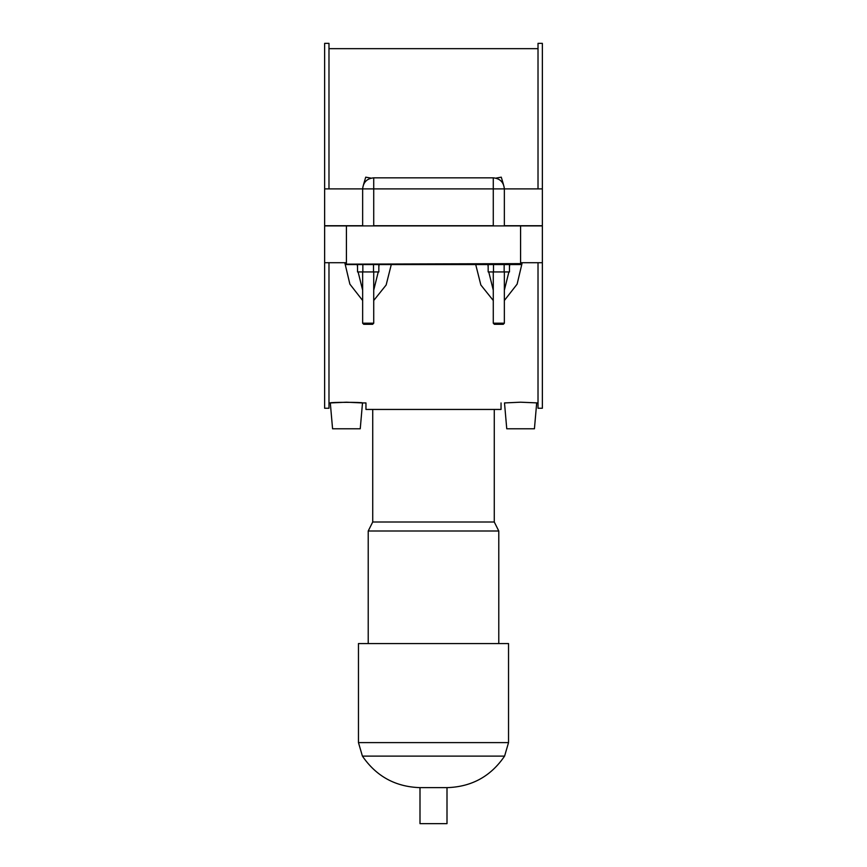 <?xml version="1.0" encoding="UTF-8"?>
<svg xmlns="http://www.w3.org/2000/svg" width="867" height="867" viewBox="0 0 867 867"><rect width="100%" height="100%" fill="white"/><g stroke="black" fill="none" stroke-linecap="round" stroke-linejoin="round"><path stroke-width="1.3" d="M346.41 262.712L324.637 262.712L324.637 408.259L328.983 408.259L328.983 262.712M488.164 267.101L487.915 264.554L475.712 264.554L480.849 284.994L493.28 300.502M504.356 300.502L517.122 284.148L522.194 262.712M344.806 262.712L349.878 284.148L362.644 300.502M373.72 300.502L386.151 284.994L391.288 264.554M536.695 402.938L534.43 428.775L506.751 428.775L504.496 402.938L520.59 402.201L538.017 402.938M346.41 402.201L362.504 402.938C363.522 402.136 329.287 402.136 330.305 402.938L346.41 402.201M520.59 262.712L542.363 262.712L542.363 408.259L538.017 408.259L538.017 262.712M357.529 267.101L357.269 264.554L346.41 264.554L520.59 264.554L520.59 263.633L346.41 264.142M346.41 263.633L346.41 225.897L520.59 225.897L520.59 263.633M379.085 264.554L378.836 267.101M378.25 271.935L373.72 290.152M362.644 290.152L358.104 271.935M520.59 225.897L542.363 225.897L542.363 262.712M509.471 264.554L509.471 271.935L488.164 271.935L488.164 264.554M504.15 264.554L504.15 271.935M493.496 264.554L493.496 271.935M378.836 264.554L378.836 271.935L357.529 271.935L357.529 264.554M373.504 264.554L373.504 271.935M362.85 264.554L362.85 271.935M328.983 402.938L330.305 402.938L332.57 428.775L360.249 428.775L362.504 402.938L365.961 402.938L365.961 409.441L501.039 409.441L501.039 402.938M328.983 188.898L328.983 43.35L324.637 43.35L324.637 188.898L362.644 188.898L362.644 225.897M363.544 184.519L365.722 177.171L371.13 178.136M495.87 178.136L501.278 177.171L503.456 184.519M538.017 188.898L538.017 43.35L542.363 43.35L542.363 225.713L504.356 225.713L504.356 188.898L542.363 188.898M509.72 264.554L509.471 267.09M508.896 271.935L504.356 290.152M493.28 290.152L488.75 271.935M362.644 271.935L362.644 323.196L373.72 323.196L373.72 271.935M362.644 323.196L363.75 324.312L372.604 324.312L373.72 323.196M493.28 323.196L494.396 324.312L503.25 324.312L504.356 323.196L493.28 323.196L493.28 271.935M493.28 225.897L493.28 177.833L373.72 177.833C366.99 178.483 363.306 182.178 362.644 188.898L373.72 188.898L373.72 225.713L493.28 225.713M346.41 225.897L324.637 225.897L324.637 262.712M362.644 225.713L324.637 225.713L324.637 188.898M373.72 177.833L373.72 188.898L504.356 188.898C503.694 182.178 500.01 178.483 493.28 177.833M494.277 409.441L494.277 521.999L372.723 521.999L368.215 531.005L368.215 643.563M494.277 521.999L498.785 531.005L368.215 531.005M498.785 531.005L498.785 643.563M362.417 756.111L504.583 756.111L508.539 742.607L508.539 643.563L358.461 643.563L358.461 742.607L362.417 756.111C376.278 776.344 395.471 786.857 419.996 787.637L419.996 823.65L447.004 823.65L447.004 787.637L419.996 787.637M508.539 742.607L358.461 742.607M328.983 48.66L538.017 48.66M504.356 323.196L504.356 271.935M372.723 409.441L372.723 521.999M504.583 756.111C490.755 776.409 471.561 786.911 447.004 787.637"/></g></svg>
